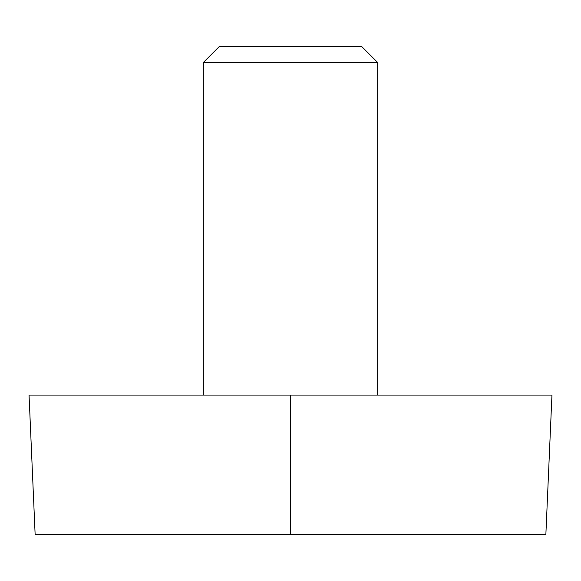 <?xml version="1.0" encoding="UTF-8"?>
<svg xmlns="http://www.w3.org/2000/svg" width="581" height="581" viewBox="0 0 581 581"><rect width="100%" height="100%" fill="white"/><g stroke="black" fill="none" stroke-linecap="round" stroke-linejoin="round"><path stroke-width="0.87" d="M290.5 534.52L545.864 534.52L551.95 395.08L29.05 395.08L35.136 534.52L290.5 534.52L290.5 395.08M361.614 46.48L219.386 46.48L203.35 62.516L377.65 62.516L361.614 46.48M377.65 395.08L377.65 62.516M203.35 395.08L203.35 62.516"/></g></svg>
